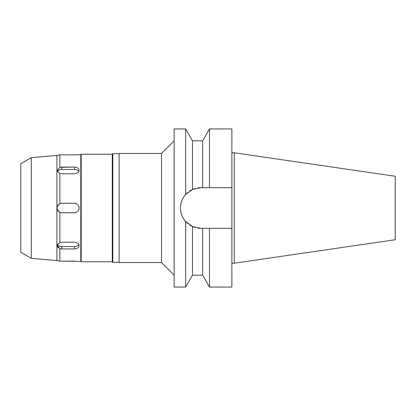 <?xml version="1.0" encoding="UTF-8"?>
<svg xmlns="http://www.w3.org/2000/svg" width="416" height="416" viewBox="0 0 416 416"><rect width="100%" height="100%" fill="white"/><g stroke="black" fill="none" stroke-linecap="round" stroke-linejoin="round"><path stroke-width="0.62" d="M234.244 152.781L234.244 263.219L395.2 239.746L395.2 176.254L234.244 152.781L231.873 152.781M234.244 263.219L231.873 263.219M194.906 227.443L195.198 227.526A20.316 20.316 0 0 1 192.494 226.538L192.494 275.194L202.634 275.194L202.634 228.316L231.873 228.316L207.194 228.316L209.482 228.316L209.482 287.056L231.873 287.056L231.873 128.944L209.482 128.944L209.482 187.684L207.194 187.684M205.936 187.684L204.911 187.684M198.344 187.834L197.98 187.881A20.316 20.316 0 0 1 200.808 187.684L202.634 187.684L202.634 140.806L192.494 140.806L192.494 189.462L195.198 188.474A20.316 20.316 0 0 0 192.494 189.462L185.645 194.47L185.645 128.944L174.164 128.944L174.164 287.056L185.645 287.056L185.645 221.53L192.494 226.538L189.899 225.139A20.316 20.316 0 0 0 192.494 226.538L200.808 228.316L197.98 228.119A20.316 20.316 0 0 0 200.808 228.316L204.911 228.316M200.808 187.684L192.494 189.462L189.894 190.861A20.316 20.316 0 0 1 192.494 189.462M186.815 193.268L187.595 192.566A20.316 20.316 0 0 0 184.153 196.362M187.481 223.34L186.815 222.732M185.645 194.47C182.25 198.396 180.534 202.904 180.487 208C180.534 213.096 182.25 217.604 185.645 221.53M180.82 211.65A20.316 20.316 0 0 1 180.82 204.35M181.813 200.782A20.316 20.316 0 0 1 183.425 197.486M187.595 223.434A20.316 20.316 0 0 1 184.148 219.627M183.425 218.52A20.316 20.316 0 0 1 181.813 215.218M174.164 140.806L161.517 153.452L119.142 153.452L119.142 262.548L161.517 262.548L161.517 153.452M174.164 275.194L161.517 262.548M119.142 153.691L112.819 153.691L112.819 262.309L112.268 261.758L112.268 154.242L81.198 154.242L81.198 261.758L80.803 261.362L80.803 154.638L74.396 154.851L79.144 154.638M119.142 262.309L112.819 262.309M112.819 153.691L112.268 154.242M112.268 261.758L81.198 261.758M81.198 154.242L80.803 154.638M61.152 167.086L74.396 167.066L59.852 167.32L57.008 170.804L59.852 173.467L59.852 203.653C56.124 206.57 56.124 209.466 59.852 212.347L59.852 242.533L57.008 245.196L59.821 248.664M61.095 154.846L60.471 154.835M80.803 261.362L61.75 261.149L74.386 261.149M78.567 261.316L79.144 261.362M58.651 247.957L57.403 246.584M57.21 260.634L57.762 260.738M78.801 244.462A4.742 3.354 0 0 1 74.396 246.568L61.75 246.568L61.75 248.934L59.852 248.68L59.852 261.186L56.904 260.572L31.299 258.331L20.8 252.273L20.8 163.727L31.299 157.669L31.299 258.331M57.21 155.366L56.904 155.428L56.904 260.572M58.536 155.106L57.788 155.256M57.008 155.402L59.852 154.814L74.396 154.851M59.852 154.814L59.852 167.32M59.852 173.467L61.75 173.774L74.396 173.774C77.277 173.524 78.858 172.354 79.144 170.269C78.863 168.282 77.282 167.216 74.396 167.066L74.396 169.432A4.742 3.354 180 0 1 78.801 171.538M59.852 212.347L61.75 212.742L74.396 212.742C77.277 212.462 78.858 210.881 79.144 208C78.863 205.124 77.282 203.538 74.396 203.258L61.75 203.258L59.852 203.653M61.75 248.934L74.396 248.934C77.277 248.789 78.858 247.718 79.144 245.731C78.863 243.646 77.282 242.481 74.396 242.226L61.75 242.226L59.852 242.533M61.75 261.149L59.852 261.186M61.75 246.568A4.742 3.354 0 0 1 57.221 244.218M57.2 206.653A4.742 4.742 0 0 1 57.47 205.956M57.777 205.41A4.742 4.742 0 0 1 58.677 204.386M59.92 203.627A4.742 4.742 0 0 1 60.502 203.424M61.136 203.299A4.742 4.742 0 0 1 61.75 203.258L74.396 203.258A4.742 4.742 0 0 1 75.863 203.492M75.863 212.514A4.742 4.742 0 0 1 74.396 212.742L61.75 212.742A4.742 4.742 0 0 1 61.152 212.706M60.486 212.571A4.742 4.742 0 0 1 57.788 210.61M57.652 210.392A4.742 4.742 0 0 1 57.21 209.378M78.91 206.539A4.742 4.742 0 0 1 78.91 209.466M78.234 210.787A4.742 4.742 0 0 1 77.189 211.838M77.189 204.162A4.742 4.742 0 0 1 78.239 205.213M57.221 171.782A4.742 3.354 180 0 1 61.75 169.432L74.396 169.432M56.904 155.428L31.299 157.669M202.634 187.684L231.873 187.684L202.634 187.684M74.396 248.934L74.396 246.568M61.75 167.066L61.75 169.432M192.494 140.806L185.645 128.944M192.494 275.194L185.645 287.056M202.634 140.806L209.482 128.944M202.634 275.194L209.482 287.056"/></g></svg>
